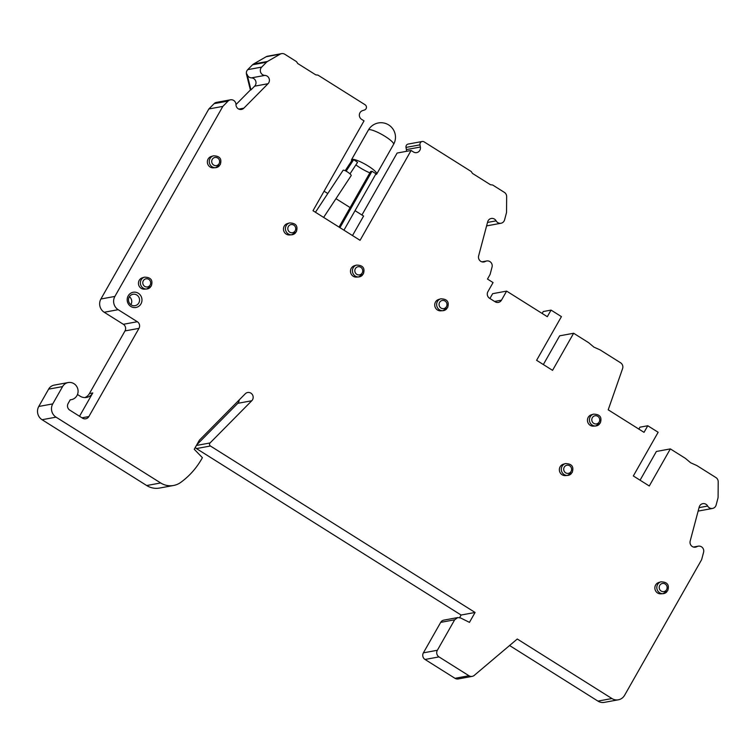 <?xml version="1.0" encoding="UTF-8"?>
<svg xmlns="http://www.w3.org/2000/svg" width="756" height="756" viewBox="0 0 756 756"><rect width="100%" height="100%" fill="white"/><g stroke="black" fill="none" stroke-linecap="round" stroke-linejoin="round"><path stroke-width="1.13" d="M543.347 364.543L559.657 335.825L573.634 333.254L588.678 342.714L593.904 347.117L600.075 349.877L620.572 362.776A4.829 4.621 -100.4 0 1 622.585 368.616L608.211 409.818L644.027 432.347L647.779 425.751L658.145 432.271L633.33 475.959L649.281 485.995L670.355 448.903L685.399 458.363L690.625 462.766L696.796 465.526L715.913 477.556A4.829 4.621 -100.4 0 1 718.2 481.789L718.096 497.004A4.829 4.621 -100.4 0 1 717.926 498.251L716.121 505.046A4.829 4.621 -100.4 0 1 707.663 506.047A4.829 4.621 79.6 0 0 699.205 507.049L690.181 541.05A4.829 4.621 79.6 0 0 696.89 546.664A4.829 4.621 -100.4 0 1 703.59 552.277L701.625 559.686L624.579 695.312A9.667 9.233 -100.4 0 1 611.916 698.535L517.274 639.009L474.248 675.392A4.829 4.621 -100.4 0 1 468.966 675.741L439.009 656.907A4.829 4.621 -100.4 0 1 437.355 650.273L454.668 619.797L457.786 617.558L460.612 617.964L469.457 622.358L475.08 612.464L210.404 446.002A1.937 1.843 -100.4 0 1 210.045 442.959L251.776 400.756A4.829 4.621 79.6 0 0 247.656 392.506A4.829 4.621 79.6 0 0 245.284 393.772L199.376 440.2L194.235 449.262L202.391 457.673A77.301 73.89 79.6 0 1 201.71 458.892A77.301 73.89 -100.4 0 1 180.76 482.385A19.325 18.475 -100.4 0 1 173.53 485.484A19.325 18.475 -100.4 0 1 160.678 482.961L56.038 417.151A9.667 9.233 -100.4 0 1 52.75 403.893L62.578 386.59A8.694 8.316 -100.4 0 1 76.554 386.203A8.694 8.316 -100.4 0 1 70.242 399.782L68.125 403.506A4.829 4.621 79.6 0 0 69.779 410.13L82.536 418.162A4.829 4.621 79.6 0 0 88.868 416.547L138.972 328.359A4.829 4.621 79.6 0 0 137.318 321.725L118.172 309.686A9.667 9.233 -100.4 0 1 114.884 296.428L222.831 106.398L228.104 101.068A4.829 4.621 -100.4 0 1 235.976 104.621A4.829 4.621 79.6 0 0 243.848 108.174L268.03 83.718A4.829 4.621 79.6 0 0 264.865 75.402A4.829 4.621 -100.4 0 1 261.699 67.086L266.528 62.2A4.829 4.621 -100.4 0 1 267.492 61.453L280.183 54.148A4.829 4.621 -100.4 0 1 284.804 54.262L296.465 61.605L297.798 63.561L315.734 74.835L318.002 75.137L365.072 104.744A2.901 2.769 -100.4 0 1 364.543 109.979L362.53 110.641A4.829 4.621 79.6 0 0 361.642 119.372L364.033 120.875L312.993 210.716L360.064 240.314L411.103 150.482L413.494 151.984A4.829 4.621 79.6 0 0 420.374 147.033L419.977 144.85A2.901 2.769 -100.4 0 1 422.179 141.495L408.202 144.065A2.901 2.769 79.6 0 0 406 147.42L406.407 149.594A4.829 4.621 -100.4 0 1 406.416 151.342M411.103 150.482L397.127 153.043L361.926 215.006M281.591 53.638L267.624 56.199A4.829 4.621 79.6 0 0 266.206 56.719L253.525 64.024A4.829 4.621 79.6 0 0 252.561 64.77L247.722 69.656A4.829 4.621 79.6 0 0 246.494 74.286L250.397 89.983L235.976 104.574M230.476 99.811L216.499 102.372A4.829 4.621 79.6 0 0 214.128 103.638L208.854 108.968L100.907 298.998A9.667 9.233 79.6 0 0 104.205 312.256L123.351 324.296A4.829 4.621 -100.4 0 1 124.995 330.93L89.416 393.564A9.667 9.233 -100.4 0 1 84.833 397.58M68.182 382.545L54.215 385.116A8.694 8.316 79.6 0 0 48.611 389.151L38.773 406.463A9.667 9.233 79.6 0 0 42.071 419.722L146.702 485.532A19.325 18.475 79.6 0 0 159.563 488.055L173.53 485.484M239.179 399.943A4.829 4.621 -100.4 0 1 237.8 403.326L196.73 444.868M195.52 446.985A1.937 1.843 79.6 0 0 196.437 448.573L461.103 615.034L459.648 617.605M457.786 617.558L443.81 620.128A4.829 4.621 79.6 0 0 440.701 622.368L423.388 652.844A4.829 4.621 79.6 0 0 425.033 659.468L454.989 678.312A4.829 4.621 79.6 0 0 458.202 678.945L472.179 676.374M509.572 645.52L597.949 701.105A9.667 9.233 79.6 0 0 604.375 702.362L618.342 699.801M670.355 448.903L656.378 451.474L640.067 480.192M542.147 313.447L543.233 311.538L551.058 310.102L547.306 316.698L506.624 291.107L492.647 293.678L489.916 298.497M422.179 141.495A2.901 2.769 -100.4 0 1 424.107 141.873L471.177 171.48L472.509 173.436L490.436 184.719L492.704 185.022L504.365 192.364A4.829 4.621 -100.4 0 1 506.652 196.598L506.548 211.812A4.829 4.621 -100.4 0 1 506.388 213.05L504.583 219.854A4.829 4.621 -100.4 0 1 496.125 220.856A4.829 4.621 79.6 0 0 487.667 221.848L478.642 255.849A4.829 4.621 79.6 0 0 485.343 261.463A4.829 4.621 -100.4 0 1 492.043 267.076L490.077 274.485L487.478 279.058L493.063 282.574L487.913 291.646A4.829 4.621 79.6 0 0 489.557 298.27L495.142 301.786A4.829 4.621 79.6 0 0 501.474 300.17L506.624 291.107M486.618 225.779A4.829 4.621 79.6 0 0 487.582 225.713L500.992 223.247M487.724 225.685L486.571 225.978M573.634 333.254L552.56 370.345L536.609 360.31L561.424 316.622L551.058 310.102M287.318 223.615A5.802 5.538 79.6 0 0 289.397 234.946L291.636 234.804A6.067 5.793 -100.4 0 1 289.454 222.954L287.318 223.615M354.328 265.762A5.802 5.538 79.6 0 0 356.416 277.093L358.646 276.951A6.067 5.793 -100.4 0 1 356.463 265.101L354.328 265.762M438.575 299.499A5.802 5.538 79.6 0 0 440.654 310.829L442.893 310.688A6.067 5.793 -100.4 0 1 440.71 298.828L438.575 299.499M591.296 414.808A5.802 5.538 79.6 0 0 593.384 426.138L595.615 425.997A6.067 5.793 -100.4 0 1 593.441 414.146L591.296 414.808M563.201 464.26A5.802 5.538 79.6 0 0 565.29 475.59L567.52 475.448A6.067 5.793 -100.4 0 1 565.346 463.598L563.201 464.26M658.703 582.498A5.802 5.538 79.6 0 0 660.791 593.829L663.021 593.687A6.067 5.793 -100.4 0 1 660.848 581.837L658.703 582.498M140.966 303.884A7.73 7.39 79.6 0 0 138.329 293.271A7.73 7.39 79.6 0 0 128.199 295.851A7.73 7.39 79.6 0 0 130.835 306.464A7.73 7.39 79.6 0 0 140.966 303.884M211.207 156.501A5.802 5.538 79.6 0 0 213.296 167.832L215.536 167.69A6.067 5.793 -100.4 0 1 213.353 155.831L211.207 156.501M142.289 277.83A5.802 5.538 79.6 0 0 144.368 289.161L146.607 289.019A6.067 5.793 -100.4 0 1 144.424 277.168L142.289 277.83M355.036 210.669L363.589 216.046L352.504 235.56M324.078 191.202L327.783 193.527M335.966 198.677L350.123 207.579M343.952 230.183L375.987 173.776L371.999 171.272L339.964 227.669M371.999 171.272L370.601 171.527L339.038 227.093M351.701 160.82A14.496 2.816 29.6 0 1 351.521 159.724A14.496 2.816 29.6 0 1 352.154 159.355A14.496 2.816 29.6 0 1 366.934 165.262A14.496 2.816 29.6 0 1 376.724 174.041A14.496 2.816 29.6 0 1 376.091 174.409A14.496 2.816 29.6 0 1 375.609 174.447M369.854 172.85A14.496 2.816 29.6 0 1 355.896 164.893M346.116 171.158L353.647 159.724L355.651 160.981L357.56 162.37L349.99 173.852M353.647 159.724L352.249 159.989L345.19 170.695M323.625 217.397L351.181 175.609A4.829 1.011 -146.6 0 0 348.129 172.396A4.829 1.011 -146.6 0 0 343.318 170.166A4.829 1.011 -146.6 0 0 343.111 170.289L315.441 212.256M247.051 74.182A4.829 4.621 79.6 0 0 251.446 77.868A4.829 4.621 -100.4 0 1 254.621 86.184L250.954 89.888L247.051 74.182L246.494 74.286M250.397 89.983L250.954 89.888M222.831 106.398L208.854 108.968M79.522 416.263L92.771 392.95A9.667 9.233 79.6 0 1 80.108 396.172L77.471 394.509M475.08 612.464L461.103 615.034M698.166 510.98A4.829 4.621 79.6 0 0 699.13 510.914L712.539 508.448M699.272 510.886L698.109 511.179M647.779 425.751L639.954 427.187L638.867 429.096M138.811 302.976A5.802 5.538 79.6 0 0 132.971 294.264A5.802 5.538 79.6 0 0 131.213 304.914A5.802 5.538 79.6 0 0 138.811 302.976M129.38 296.721A5.802 5.538 -100.4 0 1 130.845 304.659M406.407 149.594L420.374 147.033M419.977 144.85L406 147.42M487.507 222.434L496.125 220.856M485.343 261.463L482.517 261.982M494.594 301.436L501.474 300.17M376.724 174.041L393.583 144.368A14.496 2.816 -150.4 0 0 383.783 135.589A14.496 2.816 -150.4 0 0 369.013 129.682A14.496 2.816 -150.4 0 0 368.38 130.051L351.521 159.724M280.183 54.148L266.206 56.719M253.525 64.024L267.492 61.453M266.528 62.2L252.561 64.77M247.722 69.656L261.699 67.086M264.865 75.402L251.446 77.868M268.03 83.718L254.621 86.184M238.801 109.1L243.848 108.174M228.104 101.068L214.128 103.638M100.907 298.998L114.884 296.428M118.172 309.686L104.205 312.256M123.351 324.296L137.318 321.725M138.972 328.359L124.995 330.93M81.988 417.813L88.868 416.547M89.416 393.564L92.771 392.95M62.578 386.59L48.611 389.151M38.773 406.463L52.75 403.893M56.038 417.151L42.071 419.722M146.702 485.532L160.678 482.961M251.776 400.756L237.8 403.326M196.38 445.473L210.045 442.959M210.404 446.002L196.437 448.573M454.668 619.797L440.701 622.368M423.388 652.844L437.355 650.273M439.009 656.907L425.033 659.468M454.989 678.312L468.966 675.741M597.949 701.105L611.916 698.535M696.89 546.664L694.065 547.183M707.663 506.047L699.054 507.635M288.357 226.507A4.13 3.95 -100.4 0 1 293.772 225.127A4.13 3.95 -100.4 0 1 295.18 230.797A4.13 3.95 -100.4 0 1 289.765 232.177A4.13 3.95 -100.4 0 1 288.357 226.507M295.483 232.914A6.067 5.793 -100.4 0 1 291.636 234.804L296.305 231.856C298.223 225.987 295.936 223.02 289.454 222.954M355.367 268.654A4.13 3.95 -100.4 0 1 360.782 267.274A4.13 3.95 -100.4 0 1 362.2 272.944A4.13 3.95 -100.4 0 1 356.775 274.324A4.13 3.95 -100.4 0 1 355.367 268.654M362.493 275.061A6.067 5.793 -100.4 0 1 358.646 276.951L363.315 274.003C365.233 268.134 362.956 265.167 356.463 265.101M439.614 302.391A4.13 3.95 -100.4 0 1 445.029 301.011A4.13 3.95 -100.4 0 1 446.437 306.681A4.13 3.95 -100.4 0 1 441.022 308.061A4.13 3.95 -100.4 0 1 439.614 302.391M446.739 308.788A6.067 5.793 -100.4 0 1 442.893 310.688L447.561 307.739C449.48 301.871 447.193 298.894 440.71 298.828M592.335 417.699A4.13 3.95 -100.4 0 1 597.76 416.32A4.13 3.95 -100.4 0 1 599.168 421.99A4.13 3.95 -100.4 0 1 593.753 423.369A4.13 3.95 -100.4 0 1 592.335 417.699M599.461 424.107A6.067 5.793 -100.4 0 1 595.615 425.997L600.283 423.048C602.201 417.18 599.924 414.212 593.441 414.146M564.25 467.151A4.13 3.95 -100.4 0 1 569.665 465.772A4.13 3.95 -100.4 0 1 571.073 471.442A4.13 3.95 -100.4 0 1 565.658 472.821A4.13 3.95 -100.4 0 1 564.25 467.151M571.375 473.558A6.067 5.793 -100.4 0 1 567.52 475.448L572.197 472.5C574.116 466.632 571.829 463.664 565.346 463.598M659.742 585.39A4.13 3.95 -100.4 0 1 665.167 584.01A4.13 3.95 -100.4 0 1 666.575 589.68A4.13 3.95 -100.4 0 1 661.16 591.06A4.13 3.95 -100.4 0 1 659.742 585.39M666.868 591.797A6.067 5.793 -100.4 0 1 663.021 593.687L667.69 590.738C669.608 584.87 667.331 581.903 660.848 581.837M212.256 159.384A4.13 3.95 -100.4 0 1 217.671 158.004A4.13 3.95 -100.4 0 1 219.079 163.683A4.13 3.95 -100.4 0 1 213.664 165.063A4.13 3.95 -100.4 0 1 212.256 159.384M219.382 165.791A6.067 5.793 -100.4 0 1 215.536 167.69L220.204 164.742C222.122 158.864 219.835 155.897 213.353 155.831M143.328 280.722A4.13 3.95 -100.4 0 1 148.743 279.342A4.13 3.95 -100.4 0 1 150.151 285.012A4.13 3.95 -100.4 0 1 144.736 286.392A4.13 3.95 -100.4 0 1 143.328 280.722M150.453 287.129A6.067 5.793 -100.4 0 1 146.607 289.019L151.276 286.07C153.194 280.202 150.907 277.235 144.424 277.168M481.912 261.85L486.713 260.971M393.583 144.368A14.496 14.496 0 0 0 378.359 122.954A14.496 14.496 0 0 0 368.38 130.051M70.195 399.867L71.329 399.659M693.46 547.051L698.26 546.163"/></g></svg>
